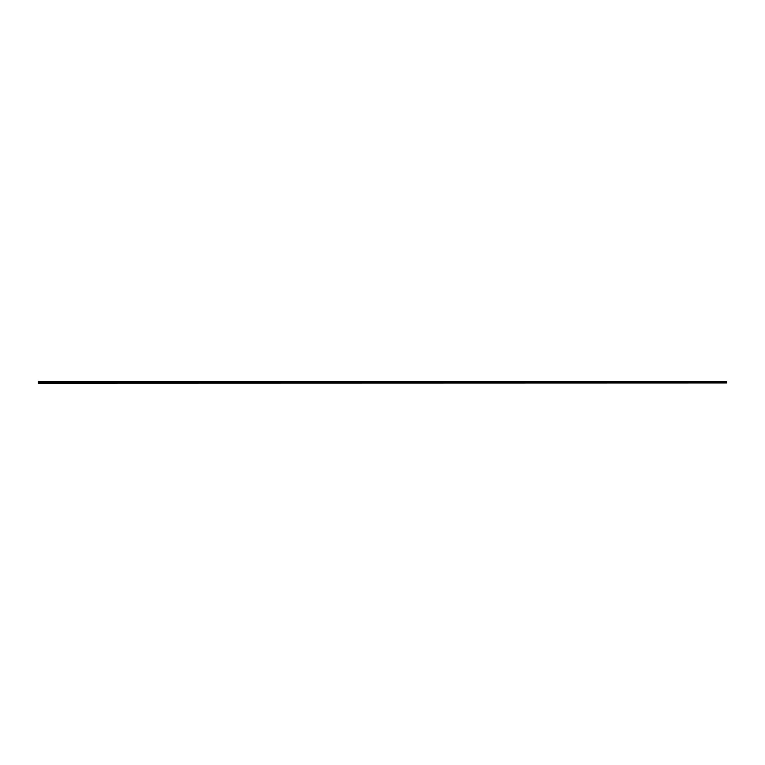 <?xml version="1.0" encoding="UTF-8"?>
<svg xmlns="http://www.w3.org/2000/svg" width="765" height="765" viewBox="0 0 765 765"><rect width="100%" height="100%" fill="white"/><g stroke="black" fill="none" stroke-linecap="round" stroke-linejoin="round"><path stroke-width="1.15" d="M726.75 382.988L38.25 383.16L726.75 382.988L726.75 381.84L38.25 381.84L38.25 382.988M726.75 382.404L38.25 382.404M726.75 382.318L38.25 382.318"/></g></svg>
